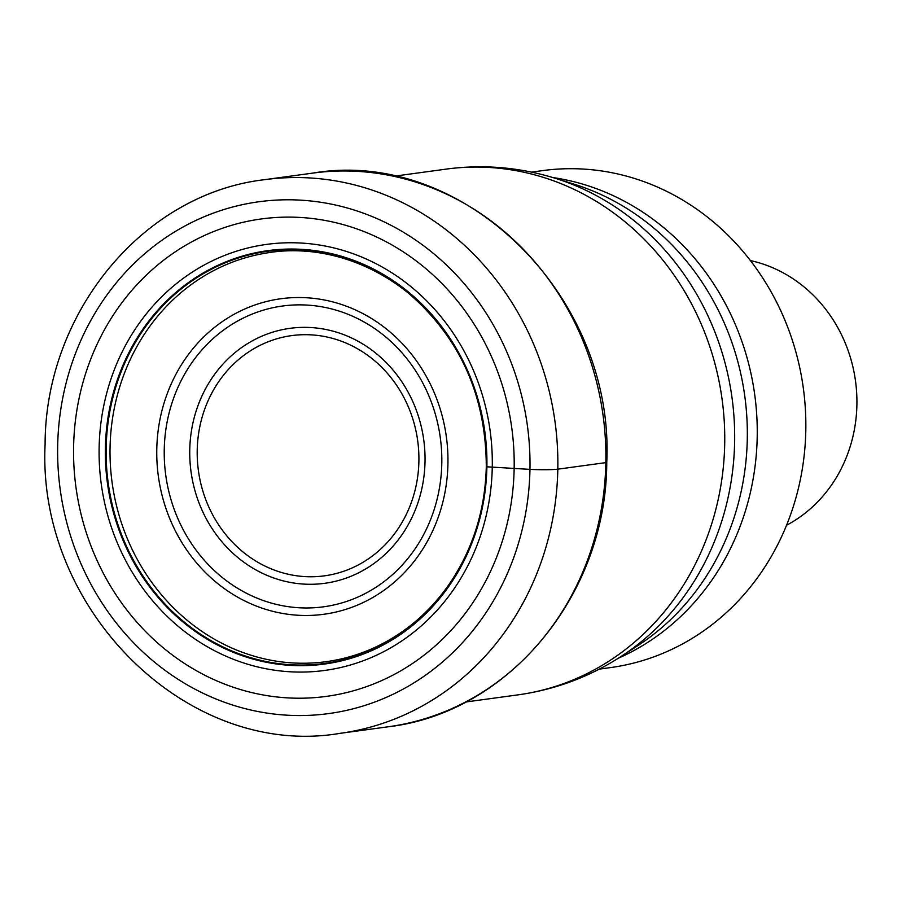 <?xml version="1.0" encoding="UTF-8"?>
<svg xmlns="http://www.w3.org/2000/svg" width="902" height="902" viewBox="0 0 902 902"><rect width="100%" height="100%" fill="white"/><g stroke="black" fill="none" stroke-linecap="round" stroke-linejoin="round"><path stroke-width="1.35" d="M73.603 446.749A240.924 219.919 82.2 0 1 298.494 217.359A240.924 219.919 82.2 0 1 514.151 468.589A240.924 219.919 82.2 0 1 289.26 697.968A240.924 219.919 82.2 0 1 73.603 446.749M486.888 466.447L486.573 466.751A23.339 1.601 1.1 0 0 486.888 466.808A208.633 190.446 82.2 0 0 300.129 249.256A208.633 190.446 82.2 0 0 105.376 447.899A208.633 190.446 -97.8 0 0 292.135 665.462A208.633 190.446 -97.8 0 0 486.888 466.808L529.959 469.378A21.118 1.454 1.1 0 0 557.808 469.175L605.84 462.613A10.565 0.722 1.1 0 0 605.49 461.971M599.345 669.115L610.406 667.604A250.801 228.939 -97.8 0 0 805.802 430.479A250.801 228.939 -97.8 0 0 581.305 168.956A250.801 228.939 -97.8 0 0 542.598 170.613L531.549 172.124M786.555 525.246A140.802 128.524 -97.8 0 0 856.9 404.795A140.802 128.524 -97.8 0 0 750.441 260.588M529.959 469.378A258.276 235.76 -97.8 0 0 298.765 200.052A258.276 235.76 -97.8 0 0 57.672 445.971A258.276 235.76 -97.8 0 0 288.865 715.286A258.276 235.76 -97.8 0 0 529.959 469.378M557.808 469.175A279.394 255.04 82.2 0 1 340.122 733.337C187.932 759.315 36.903 609.887 45.1 444.404C45.179 312.791 143.068 193.704 264.59 179.678A279.394 255.04 82.2 0 1 557.808 469.175M340.122 733.337L388.164 726.787A279.394 255.04 -97.8 0 0 605.84 462.613A279.394 255.04 -97.8 0 0 312.622 173.128L264.59 179.678M110.055 447.584A206.738 188.721 -97.8 0 0 238.478 650.816C265.842 661.549 293.827 665.326 322.431 662.147C345.443 659.486 367.193 652.394 387.668 640.871C411.819 627.161 432.193 608.467 448.79 584.789C472.637 550.04 485.141 510.645 486.302 466.638C485.952 395.877 460.212 338.227 409.08 293.691C362.852 255.954 309.307 245.524 266.609 253C238.207 257.6 212.252 268.74 188.766 286.419A206.738 188.721 82.2 0 0 110.055 447.584M106.165 447.899A208.035 189.905 82.2 0 1 300.355 249.82A208.035 189.905 82.2 0 1 486.573 466.751A208.035 189.905 -97.8 0 1 292.383 664.83A208.035 189.905 -97.8 0 1 106.165 447.899M99.13 447.674A214.992 196.253 82.2 0 1 299.814 242.976A214.992 196.253 82.2 0 1 492.267 467.157A214.992 196.253 -97.8 0 1 291.583 671.855A214.992 196.253 -97.8 0 1 99.13 447.674M465.759 701.993L517.985 694.867A265.312 242.187 -97.8 0 0 724.701 444.01A265.312 242.187 -97.8 0 0 446.264 169.102L394.039 176.228M555.485 178.359A262.64 239.752 82.2 0 1 555.497 178.359A262.64 239.752 82.2 0 1 734.623 442.194A262.64 239.752 82.2 0 1 620.756 656.679L620.756 656.679C589.288 676.974 555.034 689.703 517.985 694.867M620.756 656.679L637.387 645.911A253.473 231.374 -97.8 0 0 747.284 439.173A253.473 231.374 -97.8 0 0 747.284 438.913A253.473 231.374 -97.8 0 0 574.416 184.29L555.497 178.359C519.744 167.242 483.337 164.153 446.264 169.102M552.881 177.559A250.801 228.939 82.2 0 1 757.206 437.109A250.801 228.939 82.2 0 1 757.195 437.369A250.801 228.939 82.2 0 1 618.445 658.156M447.933 463.729A159.214 145.346 -97.8 0 0 305.406 297.694A159.214 145.346 -97.8 0 0 156.779 449.297A159.214 145.346 -97.8 0 0 299.306 615.322A159.214 145.346 -97.8 0 0 447.933 463.729M164.243 449.951A151.784 138.547 -97.8 0 0 300.31 607.824A151.784 138.547 -97.8 0 0 441.8 463.301A151.784 138.547 -97.8 0 0 441.811 462.884A151.784 138.547 -97.8 0 0 305.744 305.011A151.784 138.547 -97.8 0 0 164.254 449.534A151.784 138.547 -97.8 0 0 164.243 449.951M189.758 449.737A128.659 117.44 82.2 0 1 309.972 327.494A128.659 117.44 82.2 0 1 425.022 461.655A128.659 117.44 82.2 0 1 425.011 461.914A128.659 117.44 82.2 0 1 304.808 584.146A128.659 117.44 82.2 0 1 189.758 449.997A128.659 117.44 82.2 0 1 189.758 449.737M418.889 461.474A121.218 110.653 82.2 0 1 305.62 576.637A121.218 110.653 82.2 0 1 197.222 450.233A121.218 110.653 82.2 0 1 197.222 449.997A121.218 110.653 82.2 0 1 310.491 334.822A121.218 110.653 82.2 0 1 418.889 461.226A121.218 110.653 82.2 0 1 418.889 461.474M388.164 726.787C508.908 712.896 606.618 594.17 606.753 462.343C614.916 296.431 463.831 147.15 312.622 173.128"/></g></svg>
